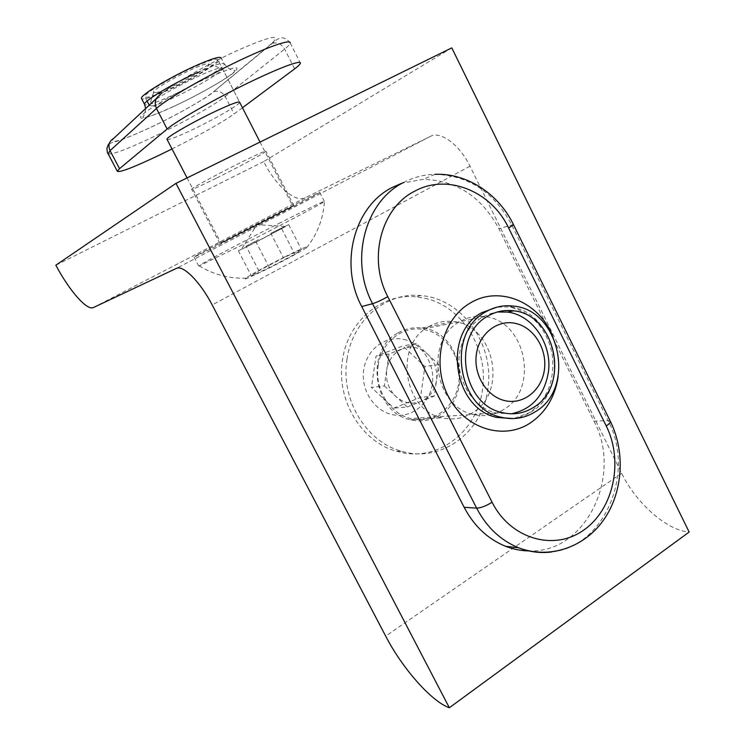 <?xml version="1.0" encoding="UTF-8"?>
<svg xmlns="http://www.w3.org/2000/svg" width="745" height="745" viewBox="0 0 745 745"><rect width="100%" height="100%" fill="white"/><g stroke="black" fill="none" stroke-linecap="round" stroke-linejoin="round"><path stroke-width="0.56" stroke-dasharray="3.73 2.79" d="M238.353 250.786L247.182 246.502L238.353 250.786L251.382 275.892L269.336 267.669L294.797 254.25L301.455 249.528L283.463 257.817L258.85 270.78L251.382 275.892M246.101 246.167L258.506 239.722L246.101 246.167L258.85 270.78M256.14 242.144L285.242 226.694L247.182 246.502L256.14 242.144L269.336 267.669M270.835 233.306L288.669 224.608L270.835 233.306L283.463 257.817M284.907 256.82C302.647 248.057 309.901 245.003 306.689 247.647C299.751 252.145 286.769 259.185 267.753 268.768L247.843 278.081C236.705 282.579 261.327 268.517 284.907 256.82M281.731 228.827L294.797 254.25M288.669 224.608L301.455 249.528M278.639 223.575C305.413 210.006 320.629 202.593 324.298 201.336L322.632 202.603C315.61 206.933 276.479 227.551 242.684 244.677L199.204 265.9L202.249 263.702C212.884 257.556 248.299 238.977 278.639 223.575M197.658 254.911C217.596 243.885 317.696 192.592 319.745 192.368L317.994 193.495C305.273 200.88 192.527 258.692 194.045 257.062L197.658 254.911M222.811 242.069L292.85 206.188L222.811 242.069M152.036 105.92C164.757 104.226 222.634 73.69 222.41 68.754L220.539 68.028C209.904 68.307 146.607 101.711 149.419 105.511L152.036 105.92M155.528 92.734C165.167 91.765 209.811 68.158 209.233 64.303L207.706 63.716C199.12 63.865 150.555 89.661 153.591 92.436L155.528 92.734M242.47 107.736L234.116 113.966C221.703 122.692 201.01 134.361 172.011 148.953M167.103 139.511C169.19 139.939 177.375 136.791 191.642 130.058C213.657 119.656 240.02 104.505 239.694 102.326L217.912 59.758C218.676 62.803 192.517 78.598 170.242 88.702C154.615 95.76 146.15 98.424 144.828 96.692C143.478 94.019 170.233 77.713 193.3 67.339C208.824 60.419 217.028 57.896 217.912 59.758M197.574 72.414C214.486 64.834 223.398 62.021 224.292 63.968L221.256 58.035C222.066 61.388 193.523 78.607 169.245 89.633C153.461 96.776 144.269 99.821 141.643 98.75M216.134 178.269C200.48 185.999 192.322 189.649 191.661 189.202C191.242 188.336 219.254 173.11 242.349 161.721C257.863 154.085 265.751 150.583 265.993 151.207C265.788 152.427 238.465 167.234 216.134 178.269M271.171 217.773L219.999 243.68L243.503 231.155L293.856 205.667L271.171 217.773M451.787 47.876L263.674 161.591C275.836 185.784 295.206 203.106 305.217 197.76L430.517 136.335C440.565 130.72 459.749 144.875 469.993 166.2L621.637 473.261C635.904 502.922 666.971 530.691 689.153 532.051M263.674 161.591L55.847 265.201M428.748 326.683C393.826 344.646 403.203 410.281 441.887 417.759C452.727 420.301 462.859 418.681 472.283 412.907C508.23 392.596 494.345 324.941 453.575 321.607C444.802 320.518 436.523 322.213 428.748 326.683M398.007 332.922C405.504 328.638 413.484 327.008 421.931 328.024C461.229 331.125 474.481 395.716 439.764 415.114C430.675 420.627 420.906 422.173 410.476 419.761C373.254 412.656 364.361 350.131 398.007 332.922M384.373 385.919L395.856 396.48C388.573 389.3 385.519 380.444 386.702 369.911L384.373 385.919L371.42 387.493L393.909 408.102L420.534 397.392L424.892 366.521L402.868 345.941L376.02 356.194L371.42 387.493M389.03 353.959L386.702 369.911C388.573 359.537 393.919 352.469 402.738 348.707L389.03 353.959L376.02 356.194M407.273 406.975L434.326 396.051L436.533 380.267C434.791 390.492 429.567 397.569 420.86 401.49C411.892 404.731 403.557 403.064 395.856 396.48L407.273 406.975L393.909 408.102M416.315 343.51L402.738 348.707C411.762 345.661 420.031 347.44 427.555 354.052C434.661 361.176 437.65 369.92 436.533 380.267L438.731 364.538L416.315 343.51L402.868 345.941M403.809 339.375C422.061 343.24 435.266 363.998 432.361 383.917C429.716 403.883 411.417 418.476 392.95 414.769C374.446 411.37 360.561 390.129 363.737 369.753C366.642 349.321 385.612 335.203 403.809 339.375M434.326 396.051L420.534 397.392M438.731 364.538L424.892 366.521M424.911 298.261C461.928 306.158 488.627 348.883 482.536 389.086C477.936 429.558 440.798 460.457 402.924 452.783L396.349 451.219C361.204 441.85 335.827 399.385 342.514 359.956C347.766 321.291 381.608 293.102 415.803 296.817L424.911 298.261M347.012 359.165C352.292 320.201 386.338 291.807 420.729 295.569C461.965 298.242 494.736 344.469 487.891 388.545C483.142 431.96 441.096 463.716 401.21 451.144C365.851 441.701 340.288 398.901 347.012 359.165M378.181 365.674C381.161 342.812 401.574 326.18 421.931 329.29C444.812 331.721 462.664 357.768 458.762 382.474C455.959 406.779 432.938 424.501 410.784 418.532C389.821 413.885 374.316 388.955 378.181 365.674M511.331 413.801L495.872 412.954C472.74 407.655 455.437 379.354 459.563 352.99C464.126 329.486 476.716 315.815 497.334 311.978M403.455 182.534C413.363 177.329 423.868 174.591 434.959 174.321C468.605 175.382 494.14 192.173 511.564 224.673L608.078 420.562L593.979 421.232L498.871 228.715C481.689 196.773 456.508 180.309 423.328 179.322L401.862 183.233M593.979 421.232C623.127 475.105 586.026 553.367 529.276 550.928M503.704 409.517C494.252 415.365 484.082 417.004 473.187 414.434C434.158 406.863 424.492 339.999 459.665 321.775C467.515 317.221 475.869 315.517 484.734 316.653C525.756 320.201 539.808 388.927 503.704 409.517M156.366 98.526L160.566 94.596C169.748 85.777 207.296 64.172 238.307 50.073C271.115 35.779 282.187 33.637 271.515 43.638L272.428 43.285C277.559 42.139 281.619 44.067 284.627 49.077L294.629 68.866M108.155 153.843C111.992 154.839 126.296 149.549 151.067 137.965C180.262 124.229 214.513 105.157 225.167 96.524L234.116 113.966M109.236 143.729L113.007 142.211C117.887 141.513 129.928 136.801 149.13 128.084C175.457 115.95 207.008 97.725 214.206 91.551C218.825 90.462 222.476 92.129 225.167 96.524L284.627 49.077C288.203 46.218 290.056 44.188 290.187 42.968L300.403 63.204M271.515 43.638L213.377 91.877C204.419 99.439 174.637 116.155 149.214 128.01C120.616 141.112 108.789 144.558 113.743 138.365M174.041 106.293C197.695 95.295 225.316 79.724 234.377 72.153C242.209 64.629 232.514 66.901 205.294 78.951C179.787 90.676 149.559 107.941 142.379 114.767C134.808 121.77 150.285 117.375 174.041 106.293M290.187 42.968C285.428 36.347 279.785 37.855 279.943 38.097C278.062 38.749 275.557 40.481 272.428 43.285L213.377 91.877M145.685 108.519C143.962 118.818 142.928 114.879 142.956 117.161C144.539 118.613 154.941 114.954 174.144 106.19C200.805 93.945 234.731 74.174 234.899 70.598L232.133 69.769C230.745 70.235 228.138 68.298 224.292 63.968C225.037 67.19 196.466 84.306 172.216 95.379C156.385 102.587 147.212 105.678 144.707 104.654M305.217 197.76L93.47 307.517M430.517 136.335L176.314 268.433M469.993 166.2L212.195 304.966M621.637 473.261L385.687 636.146M610.416 421.456L608.078 420.562C635.532 471.985 604.977 546.774 551.635 551.989M513.417 224.524L498.871 228.715M552.418 335.446C558.061 348.679 559.97 362.424 558.145 376.681M512.346 418.597C519.125 417.852 525.43 415.608 531.25 411.883C571.694 388.517 555.593 310.842 509.533 306.968L497.027 307.126M285 226.489L256.941 224.645L241.65 248.83M306.689 247.647C317.398 234.051 323.302 218.63 324.401 201.392M199.204 265.9C214.188 274.961 230.401 279.021 247.843 278.081M319.745 192.368L324.298 201.336M194.045 257.062L198.738 266.03M222.42 68.577L239.555 102.046M260.033 142.072L292.85 206.188M187.079 177.915L221.004 243.159M209.233 64.303L222.41 68.754M153.591 92.436L149.456 105.66M147.1 101.05L144.828 96.692M219.999 243.68L191.661 189.202M293.856 205.667L265.993 151.207M421.931 328.024L453.575 321.607M410.476 419.761L441.887 417.759M420.729 295.569L415.803 296.817M401.21 451.144L396.349 451.219M484.734 316.653L421.931 329.29M495.872 412.954L410.784 418.532M434.959 174.321L423.328 179.322M473.187 414.434L502.018 412.544M513.696 306.111L509.533 306.968C535.636 313.114 548.618 333.648 552.38 355.849C554.774 381.03 547.081 399.99 529.313 412.758L513.733 418.569"/><path stroke-width="1.12" d="M172.011 148.953L159.896 154.886C133.588 167.374 119.396 172.831 117.319 171.257L119.526 168.668L167.15 129.006C176.667 120.96 210.798 101.301 243.913 85.005C277.075 68.652 301.297 59.498 300.403 63.204C300.188 64.266 298.27 66.156 294.629 68.866L242.47 107.736M239.694 102.326C239.108 101.05 231.155 103.983 215.827 111.135C193.048 121.845 166.07 137.443 166.982 139.278L167.103 139.511M141.643 98.75L141.448 98.368C139.939 95.472 169.199 77.638 194.426 66.296C211.366 58.753 220.315 55.996 221.256 58.035M93.47 307.517L176.314 268.433C182.935 264.54 200.331 281.936 212.195 304.966L385.687 636.146C402.086 667.948 431.42 701.548 449.347 707.75L175.969 183.372L55.847 265.201C69.443 290.829 87.053 311 93.47 307.517M449.347 707.75L689.153 532.051L451.787 47.876L175.969 183.372M497.334 311.978L507.531 312.071C532.712 314.977 552.473 344.451 548.367 372.323C544.297 395.53 531.949 409.359 511.331 413.801M476.353 354.452C479.063 333.49 497.753 319.102 515.819 323.47C533.932 327.53 547.175 348.902 544.455 369.324C541.997 389.803 523.996 404.703 505.669 400.81C487.295 397.234 473.364 375.359 476.353 354.452M401.862 183.233L392.252 187.451C354.248 206.207 338.826 263.86 361.716 306.53L464.135 507.289C474.044 526.082 487.854 539.082 505.576 546.29C513.314 549.298 521.211 550.844 529.276 550.928M533.457 407.45C570.605 386.05 555.975 314.604 513.715 310.833C504.57 309.622 495.965 311.382 487.882 316.103C451.628 334.999 461.742 404.647 502.018 412.544C513.258 415.226 523.735 413.522 533.457 407.45M485.759 311.866C446.227 332.372 457.039 408.325 500.919 417.163C513.296 420.171 524.843 418.317 535.543 411.613C576.136 388.117 559.951 310.022 513.696 306.111C503.816 304.854 494.512 306.772 485.759 311.866M160.566 94.596C155.351 97.716 153.982 102.335 156.469 108.444L167.15 129.006M290.187 42.968C290.82 38.721 266.282 47.354 232.989 63.623C199.753 79.836 165.735 99.877 156.469 108.444L110.046 150.639C107.848 145.275 109.077 141.178 113.743 138.365L156.366 98.526M119.526 168.668L110.046 150.639L108.155 153.843M144.707 104.654L144.539 104.309C143.096 101.534 172.393 83.812 197.574 72.414M551.635 551.989C540.479 553.395 529.49 551.998 518.669 547.808C500.696 540.479 486.681 527.255 476.623 508.127L372.565 303.709C376.327 302.545 381.403 300.198 387.791 296.659L492.082 502.223C485.982 506.023 480.823 507.997 476.623 508.127L464.135 507.289M361.716 306.53L372.565 303.709C349.303 260.247 364.92 201.56 403.455 182.534M492.082 502.223C510.539 539.119 554.094 551.458 583.791 530.049C613.778 509.161 623.779 461.034 606.253 425.982L508.584 227.914C491.309 191.111 447.075 173.026 414.425 191.335C381.049 208.023 367.685 258.925 387.791 296.659M606.253 425.982C609.596 423.681 610.909 422.024 610.202 421.027L513.417 224.524M558.145 376.681C555.034 396.955 545.74 412.385 530.263 422.992C503.415 440.835 464.405 428.599 447.996 395.744C431.178 363.15 442.092 319.158 470.272 303.029C499.029 285.288 538.523 301.623 552.418 335.446M434.959 174.321C466.836 172.905 498.507 193.756 513.342 224.357C513.715 224.683 512.132 225.865 508.584 227.914M497.027 307.126L481.717 312.704C442.353 333.108 453.09 408.623 496.775 417.405L512.346 418.597M239.555 102.046L260.033 142.072M166.982 139.278L187.079 177.915M109.236 143.729C108.742 143.534 107.988 145.052 106.963 148.283C107.103 151.589 107.438 153.321 107.96 153.47L117.319 171.257M149.251 105.185L147.1 101.05M145.685 108.519L144.539 104.309L141.448 98.368M610.416 421.456C625.53 452.373 622.96 492.175 603.813 519.684C584.732 547.175 549.829 559.579 518.669 547.808L505.576 546.29M507.531 312.071L513.715 310.833M500.919 417.163L496.775 417.405L513.733 418.569"/></g></svg>
